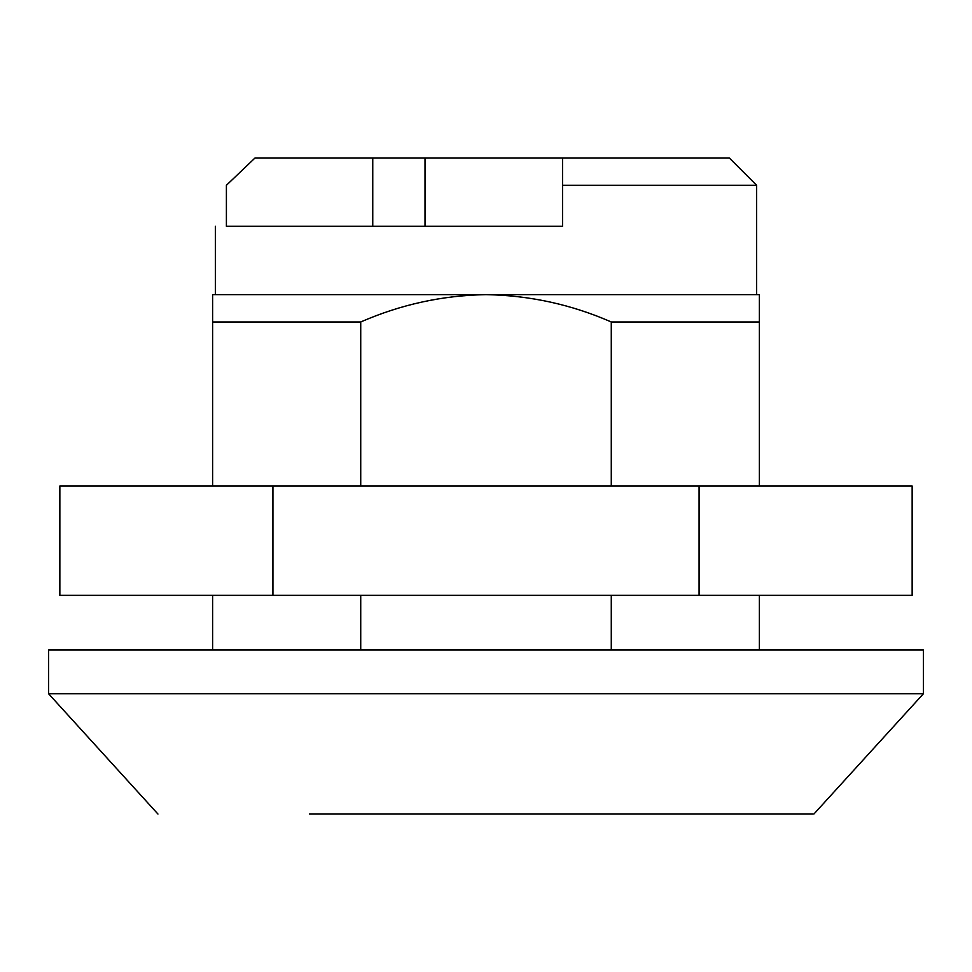 <?xml version="1.0" encoding="UTF-8"?>
<svg xmlns="http://www.w3.org/2000/svg" width="972" height="972" viewBox="0 0 972 972"><rect width="100%" height="100%" fill="white"/><g stroke="black" fill="none" stroke-linecap="round" stroke-linejoin="round"><path stroke-width="1.46" d="M272.925 486L912.149 486L912.149 595.35L59.851 595.35L59.851 486L272.925 486L272.925 595.35M699.075 486L699.075 595.35M759.375 486L759.375 294.638L759.375 321.975L611.279 321.975C571.342 304.491 529.582 295.379 486 294.638C442.625 295.342 400.865 304.455 360.721 321.975L212.625 321.975L212.625 294.638L753.251 294.638M486 294.638L759.375 294.638L756.641 294.638L756.641 185.288L562.545 185.288L562.545 226.294L226.403 226.294L226.403 185.288L255.053 157.95L372.75 157.95L372.75 226.294M922.586 693.765L48.6 693.765L157.95 814.05M813.042 814.05L309.558 814.05M813.892 814.05L923.4 693.765L923.4 650.025L48.6 650.025L48.6 693.765M562.545 185.288L562.545 157.95L372.75 157.95M212.625 294.638L212.625 486M562.545 157.95L729.304 157.95L756.641 185.288M212.625 595.35L212.625 650.025M360.721 321.975L360.721 486M360.721 595.35L360.721 650.025M611.279 321.975L611.279 486M611.279 595.35L611.279 650.025M759.375 595.35L759.375 650.025M425.019 157.95L425.019 226.294M215.359 294.638L215.359 226.294"/></g></svg>
